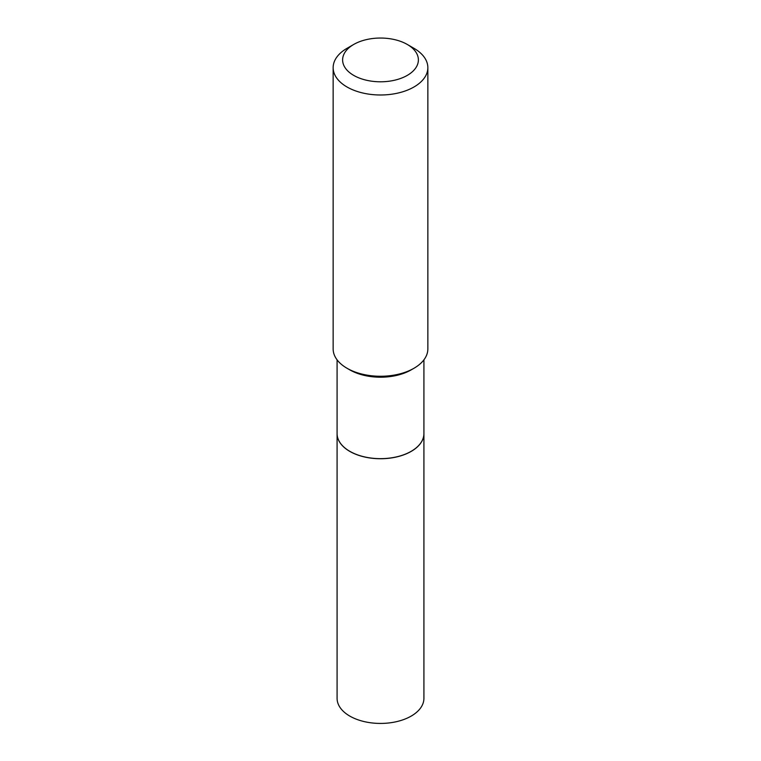 <?xml version="1.0" encoding="UTF-8"?>
<svg xmlns="http://www.w3.org/2000/svg" width="761" height="761" viewBox="0 0 761 761"><rect width="100%" height="100%" fill="white"/><g stroke="black" fill="none" stroke-linecap="round" stroke-linejoin="round"><path stroke-width="1.14" d="M337.085 433.627A43.415 25.065 0 0 0 337.085 433.665L337.085 698.37A43.415 25.065 0 0 0 363.891 721.523A43.415 25.065 0 0 0 411.197 716.091A43.415 25.065 0 0 0 423.915 698.37L423.915 433.665A43.415 25.065 0 0 0 423.915 433.627M337.085 433.665A43.415 25.065 0 0 0 363.891 456.828A43.415 25.065 0 0 0 411.197 451.397A43.415 25.065 0 0 0 423.915 433.665M337.085 359.839L337.085 433.589A43.415 25.065 0 0 0 349.803 451.311L349.879 451.349A43.31 25.008 0 0 0 349.879 451.349A43.31 25.008 0 0 0 411.13 451.349A43.31 25.008 0 0 0 411.159 451.33A43.415 25.065 0 0 0 423.915 433.589L423.915 359.839M349.87 451.349L349.803 451.311A43.415 25.065 0 0 0 411.197 451.311L411.13 451.349M353.713 75.387A37.879 21.869 0 0 0 407.287 75.387A37.879 21.869 0 0 0 407.287 44.452L413.984 48.324A47.353 27.339 0 0 1 427.853 67.653A47.353 27.339 0 0 1 398.621 92.909A47.353 27.339 0 0 1 347.016 86.982A47.353 27.339 0 0 1 333.147 67.653A47.353 27.339 0 0 1 347.016 48.324L353.713 44.452A37.879 21.869 0 0 0 353.713 75.387M413.984 368.257L411.197 369.865A43.415 25.065 0 0 1 349.803 369.865L347.016 368.257A47.353 27.339 0 0 0 413.984 368.257A47.353 27.339 0 0 0 427.853 348.928L427.853 67.653M333.147 67.653L333.147 348.928A47.353 27.339 0 0 0 347.016 368.257L349.803 369.865M413.984 48.324L407.287 44.452A37.879 21.869 0 0 0 353.713 44.452"/></g></svg>
